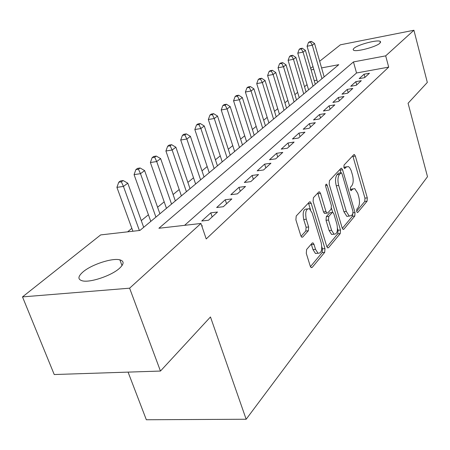 <?xml version="1.0" encoding="UTF-8"?>
<svg xmlns="http://www.w3.org/2000/svg" width="450" height="450" viewBox="0 0 450 450"><rect width="100%" height="100%" fill="white"/><g stroke="black" fill="none" stroke-linecap="round" stroke-linejoin="round"><path stroke-width="0.67" d="M356.687 211.523L357.322 212.529L357.789 212.406L367.088 201.189L367.29 197.865L355.359 156.083L354.369 154.53L353.796 154.682L344.064 165.043L343.896 167.428L344.593 168.514L346.314 167.034L348.3 166.539L349.582 167.569L351.118 170.421L352.479 175.005C353.627 179.775 353.385 183.381 351.754 185.828L350.499 187.245L350.336 189.63L351 190.676L352.71 189.129L354.763 188.601L357.756 193.331L358.762 196.83C359.899 201.544 359.668 205.155 358.071 207.664L356.844 209.138L356.687 211.523M83.126 271.811C91.699 264.459 112.359 257.738 119.874 259.847C124.318 261.141 124.144 264.004 119.346 268.431C111.369 275.709 90.174 282.847 82.423 280.851C77.558 279.484 77.794 276.469 83.126 271.811M354.021 48.268C358.155 44.499 377.916 39.352 380.357 41.434L379.901 43.223C376.054 46.963 355.888 52.251 353.486 50.169L353.121 49.382L354.021 48.268M306.602 249.508L306.287 253.35L310.286 266.226L311.192 267.649L312.165 267.441L324.692 252.332L324.973 248.614L311.226 203.394L310.196 201.825L309.369 201.999L296.218 216L295.886 219.842L300.814 235.716L301.793 237.229L302.743 237.043L308.34 230.76L308.655 226.98L306.27 219.229C304.976 212.136 306.011 208.631 309.386 208.71L312.103 212.856L321.193 242.702C322.464 249.874 321.401 253.384 317.998 253.237L315.529 249.368L313.999 244.384L313.054 242.916L312.142 243.107L306.602 249.508M319.657 61.256L340.397 44.809L413.916 30.246L427.32 82.44L408.077 103.252L427.5 176.709L246.156 419.248L210.465 316.969L160.459 371.053L129.611 288.186L22.5 296.899L100.665 234.911L139.939 230.434L338.782 64.676L321.576 67.911M413.916 30.246L385.684 55.862L353.464 61.92L158.895 228.268L200.936 223.47L129.611 288.186M200.936 223.47L206.218 238.933L388.693 67.123L385.684 55.862M342.174 227.987L343.08 229.427L343.839 229.236L354.797 216.017L355.022 212.58L342.579 169.785L341.572 168.227L340.931 168.384L329.445 180.613L329.181 184.146L342.174 227.987M340.239 233.578L328.539 247.691L327.679 247.894L326.767 246.459L313.104 201.381L313.402 197.702L318.735 192.021L319.506 191.857L320.529 193.421L325.991 211.629L326.959 213.137L327.746 212.957L331.116 209.154L331.38 205.577L325.789 186.801C325.468 185.074 325.699 184.202 326.492 184.191L327.206 185.287L340.493 230.006L340.239 233.578L337.793 233.82L326.919 246.876M364.59 77.676L369.45 73.237L364.067 74.211L359.156 78.649L364.59 77.676M356.243 85.303L361.288 80.691L355.826 81.664L350.73 86.271L356.243 85.303M347.569 93.223L352.811 88.436L347.271 89.398L341.972 94.191L347.569 93.223M338.541 101.469L344.002 96.486L338.372 97.448L332.859 102.431L338.541 101.469M329.147 110.053L334.828 104.861L329.113 105.817L323.381 111.004L329.147 110.053M319.359 118.991L325.282 113.58L319.478 114.536L313.504 119.936L319.359 118.991M309.156 128.312L315.332 122.676L309.431 123.615L303.204 129.251L309.156 128.312M298.502 138.043L304.948 132.154L298.957 133.088L292.455 138.971L298.502 138.043M287.37 148.213L294.109 142.059L288.022 142.982L281.227 149.124L287.37 148.213M275.738 158.839L282.78 152.404L276.593 153.315L269.488 159.739L275.738 158.839M263.554 169.965L270.928 163.232L264.639 164.121L257.203 170.848L263.554 169.965M250.791 181.626L258.519 174.566L252.129 175.444L244.333 182.492L250.791 181.626M237.398 193.86L245.509 186.452L239.012 187.307L230.833 194.698L237.398 193.86M223.335 206.708L231.857 198.922L225.242 199.755L216.653 207.523L223.335 206.708M208.547 220.219L217.507 212.029L210.78 212.833L201.746 221.001L208.547 220.219M388.693 67.123L356.535 72.979L184.584 225.338M201.763 225.894L202.41 225.821L201.898 226.288M307.035 84.651L304.537 86.704M297.647 92.357L294.919 94.59M287.887 100.361L284.923 102.791M277.734 108.686L274.523 111.324M267.171 117.354L263.683 120.212M256.174 126.377L252.388 129.476M244.704 135.782L240.609 139.146M232.74 145.603L228.302 149.243M220.241 155.852L215.438 159.789M207.18 166.567L201.982 170.831M193.511 177.778L187.886 182.396M179.196 189.523L173.104 194.518M164.183 201.842L157.59 207.248M148.421 214.768L141.278 220.624M131.856 228.358L127.614 231.84M316.941 80.184L314.246 80.674M128.07 372.111L146.334 419.754L246.156 419.248M160.459 371.053L54.231 374.535L22.5 296.899M310.663 68.389L312.981 66.549M313.802 69.373L311.096 69.879M356.535 72.979L353.464 61.92M364.067 74.211L364.933 77.361M355.826 81.664L356.721 84.864M347.271 89.398L348.188 92.661M338.372 97.448L339.317 100.761M329.113 105.817L330.092 109.192M319.478 114.536L320.484 117.968M309.431 123.615L310.472 127.114M298.957 133.088L300.032 136.648M288.022 142.982L289.131 146.604M276.593 153.315L277.74 157.011M264.639 164.121L265.826 167.889M252.129 175.444L253.356 179.286M239.012 187.307L240.283 191.222M225.242 199.755L226.569 203.754M210.78 212.833L212.158 216.917M353.048 188.809L350.331 189.422L352.71 189.129M346.601 166.77L343.929 167.355L346.314 167.034M356.614 211.224L364.753 201.459L364.956 198.141L352.777 155.762M340.965 172.806L339.93 169.447M342.315 228.398L352.412 216.276L352.997 211.517L342.028 173.863L341.325 172.778L339.486 174.369C337.764 176.844 337.5 180.54 338.692 185.462L346.314 211.444L349.251 216.096L351.512 215.516L352.839 213.924M340.931 172.828L338.462 173.205L340.869 172.884M348.728 216.157L346.843 216.36L343.901 211.714L336.268 185.766C335.076 180.849 335.34 177.159 337.072 174.69L338.462 173.205M325.164 213.339L324.484 213.412L323.505 211.905L317.773 193.044M331.504 208.299L332.713 212.344M337.517 228.487L338.046 230.254L340.493 230.006M331.588 230.293L334.058 234.18C337.162 234.208 338.108 230.839 336.881 224.066L333.855 213.902L332.899 212.411L332.139 212.586L328.781 216.416L328.511 220.033L331.588 230.293L329.113 230.546L331.588 234.433L333.405 234.248M332.246 212.484L329.676 212.861L332.139 212.586M329.113 230.546L326.031 220.303L326.306 216.686L329.676 212.861M337.793 233.82L338.046 230.254M317.559 253.282L315.461 253.474L312.992 249.604L311.265 244.119M307.35 208.946L306.855 209.002C303.469 208.924 302.423 212.428 303.722 219.51L306.27 219.229M301.05 236.323L305.792 231.024L306.107 227.25L303.722 219.51M310.522 209.678L308.424 203.001M310.444 266.653L322.183 252.562L322.464 248.85L321.846 246.819M324.157 76.866L314.55 43.521L312.294 45.203L307.08 46.254L317.576 82.356M310.562 42.081L311.468 41.411L309.386 41.833L308.475 42.502L310.562 42.081L312.294 45.203L321.969 78.688M311.468 41.411L314.55 43.521M307.08 46.254L308.475 42.502M315.287 84.263L305.404 50.355L303.064 52.11L297.776 53.156L308.571 89.859M301.309 48.915L302.248 48.223L300.139 48.645L299.194 49.343L301.309 48.915L303.064 52.11L313.02 86.153M302.248 48.223L305.404 50.355M297.776 53.156L299.194 49.343M306.079 91.941L295.909 57.459L293.473 59.276L288.113 60.328L299.222 97.656M291.701 56.014L292.674 55.294L290.537 55.716L289.553 56.441L291.701 56.014L293.473 59.276L303.722 93.904M292.674 55.294L295.909 57.459M288.113 60.328L289.553 56.441M296.511 99.911L286.037 64.845L283.506 66.735L278.061 67.781L289.507 105.75M281.706 63.399L282.724 62.646L280.553 63.068L279.534 63.821L281.706 63.399L283.506 66.735L294.064 101.959M282.724 62.646L286.037 64.845M278.061 67.781L279.534 63.821M286.566 108.208L275.766 72.523L273.133 74.492L267.609 75.538L279.411 114.171M271.316 71.078L272.374 70.296L270.169 70.718L269.106 71.499L271.316 71.078L273.133 74.492L284.012 110.334M272.374 70.296L275.766 72.523M267.609 75.538L269.106 71.499M276.21 116.837L265.072 80.516L262.333 82.569L256.731 83.61L268.898 122.929M260.494 79.071L261.591 78.255L259.358 78.677L258.249 79.492L260.494 79.071L262.333 82.569L273.555 119.047M261.591 78.255L265.072 80.516M256.731 83.61L258.249 79.492M265.427 125.826L253.935 88.847L251.078 90.984L245.391 92.025L257.957 132.058M249.216 87.401L250.363 86.552L248.091 86.974L246.943 87.823L249.216 87.401L251.078 90.984L262.665 128.132M250.363 86.552L253.935 88.847M245.391 92.025L246.943 87.823M254.194 135.191L242.319 97.538L239.333 99.765L233.567 100.8L246.544 141.564M237.448 96.092L238.652 95.203L236.346 95.625L235.142 96.508L237.448 96.092L239.333 99.765L251.308 137.593M238.652 95.203L242.319 97.538M233.567 100.8L235.142 96.508M242.471 144.962L230.192 106.599L227.081 108.928L221.22 109.957L234.641 151.487M225.174 105.159L226.423 104.237L224.089 104.653L222.829 105.576L225.174 105.159L227.081 108.928L239.456 147.471M226.423 104.237L230.192 106.599M221.22 109.957L222.829 105.576M230.226 155.166L217.524 116.072L214.273 118.508L208.322 119.526L222.21 161.848M212.344 114.638L213.649 113.67L211.275 114.086L209.964 115.054L212.344 114.638L214.273 118.508L227.081 157.792M213.649 113.67L217.524 116.072M208.322 119.526L209.964 115.054M217.434 165.831L204.278 125.978L200.874 128.526L194.833 129.532L209.216 172.682M198.922 124.554L200.289 123.542L197.882 123.947L196.509 124.959L198.922 124.554L200.874 128.526L214.144 168.576M200.289 123.542L204.278 125.978M194.833 129.532L196.509 124.959M204.047 176.991L190.412 136.35L186.846 139.016L180.714 140.012L195.626 184.011M184.871 134.933L186.306 133.869L183.859 134.274L182.419 135.338L184.871 134.933L186.846 139.016L200.604 179.859M186.306 133.869L190.412 136.35M180.714 140.012L182.419 135.338M190.029 188.679L175.882 147.218L172.142 150.013L165.915 150.992L181.389 195.879M170.145 145.811L171.647 144.697L169.161 145.097L167.653 146.211L170.145 145.811L172.142 150.013L186.418 191.683M171.647 144.697L175.882 147.218M165.915 150.992L167.653 146.211M175.331 200.931L160.639 158.614L156.707 161.556L150.384 162.518L166.461 208.328M154.688 157.224L156.268 156.06L153.748 156.454L152.162 157.618L154.688 157.224L156.707 161.556L171.546 204.086M156.268 156.06L160.639 158.614M150.384 162.518L152.162 157.618M159.902 213.789L144.624 170.589L140.496 173.678L134.072 174.623L150.789 221.389M138.454 169.217L140.113 167.991L137.554 168.379L135.889 169.605L138.454 169.217L140.496 173.678L155.925 217.108M140.113 167.991L144.624 170.589M134.072 174.623L135.889 169.605M143.685 227.306L127.783 183.184L123.441 186.435L116.91 187.352L132.902 231.232M121.376 181.834L123.126 180.546L120.521 180.917L118.766 182.211L121.376 181.834L123.441 186.435L139.393 230.496M123.126 180.546L127.783 183.184M116.91 187.352L118.766 182.211M357.221 212.468L357.789 212.406M344.52 168.474L345.037 168.407M350.916 190.626L351.461 190.558M353.014 156.409L355.359 156.083M364.956 198.141L367.29 197.865M364.753 201.459L367.088 201.189M340.178 170.106L342.579 169.785M353.154 212.788L355.022 212.58M352.412 216.276L354.797 216.017M342.934 229.331L343.839 229.236M337.072 174.69L339.486 174.369M336.268 185.766L338.692 185.462M343.901 211.714L346.314 211.444M327.527 247.787L328.539 247.691M318.037 193.731L320.529 193.421M323.505 211.905L325.991 211.629M325.62 185.484L327.206 185.287M326.306 216.686L328.781 216.416M326.031 220.303L328.511 220.033M311.456 244.631L313.999 244.384M312.992 249.604L315.529 249.368M306.107 227.25L308.655 226.98M305.792 231.024L308.34 230.76M301.674 237.15L302.743 237.043M308.7 203.692L311.226 203.394M322.464 248.85L324.973 248.614M322.183 252.562L324.692 252.332M311.04 267.536L312.165 267.441M119.874 259.847L122.012 265.601M380.357 41.434L380.616 42.39M353.88 154.603L354.369 154.53M341.016 168.306L341.572 168.227M346.843 216.36L349.251 216.096M318.819 191.942L319.506 191.857M324.484 213.412L326.959 213.137M326.042 184.247L326.492 184.191M331.588 234.433L334.058 234.18M312.255 242.989L313.054 242.916M315.461 253.474L317.998 253.237M309.454 201.915L310.196 201.825"/></g></svg>

